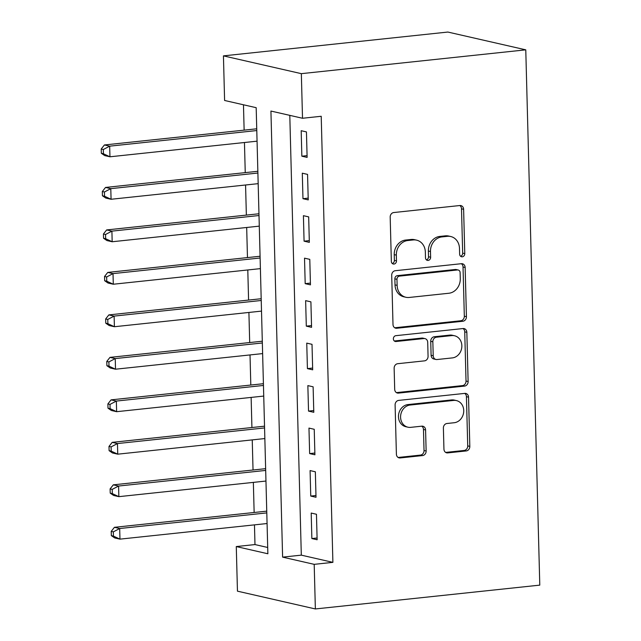 <?xml version="1.0" encoding="UTF-8"?>
<svg xmlns="http://www.w3.org/2000/svg" width="641" height="641" viewBox="0 0 641 641"><rect width="100%" height="100%" fill="white"/><g stroke="black" fill="none" stroke-linecap="round" stroke-linejoin="round"><path stroke-width="0.96" d="M462.281 256.809A2.949 2.548 102.9 0 0 464.773 253.612L463.619 209.303A4.215 3.646 102.9 0 0 460.879 205.585A4.215 3.646 102.9 0 0 459.837 205.529L393.75 212.54A4.215 3.646 102.9 0 0 390.185 217.099L391.347 261.408A2.949 2.548 102.9 0 0 393.262 264.012A2.949 2.548 102.9 0 0 393.991 264.052A2.949 2.548 102.9 0 0 396.491 260.863L396.338 255.126A13.485 11.658 102.9 0 1 407.732 240.535L413.245 239.95A13.485 11.658 102.9 0 1 416.594 240.151A13.485 11.658 102.9 0 1 425.344 252.049L425.488 257.786A2.949 2.548 102.9 0 0 427.403 260.39A2.949 2.548 102.9 0 0 428.14 260.43A2.949 2.548 102.9 0 0 430.632 257.233L430.48 251.504A13.485 11.658 102.9 0 1 441.881 236.914L447.386 236.329A13.485 11.658 102.9 0 1 450.743 236.521A13.485 11.658 102.9 0 1 459.485 248.428L459.637 254.156A2.949 2.548 102.9 0 0 461.552 256.761A2.949 2.548 102.9 0 0 462.281 256.809M460.558 256.248A2.949 2.548 102.9 0 0 462.674 253.131L461.512 208.822A4.215 3.646 102.9 0 0 459.789 205.529M392.268 263.499A2.949 2.548 102.9 0 0 394.383 260.382L394.231 254.645L396.338 255.126M426.417 259.877A2.949 2.548 102.9 0 0 428.525 256.753L428.372 251.024L430.48 251.504M443.941 449.125A4.215 3.646 102.9 0 0 446.673 452.842A4.215 3.646 102.9 0 0 447.722 452.899L466.263 450.935A4.215 3.646 102.9 0 0 469.821 446.376L468.539 397.164A4.215 3.646 102.9 0 0 465.799 393.446A4.215 3.646 102.9 0 0 464.757 393.39L398.67 400.401A4.215 3.646 102.9 0 0 395.104 404.96L396.394 454.165A4.215 3.646 102.9 0 0 399.127 457.89A4.215 3.646 102.9 0 0 400.176 457.946L422.571 455.575A4.215 3.646 102.9 0 0 426.137 451.008L425.584 429.951A4.215 3.646 102.9 0 0 422.852 426.233A4.215 3.646 102.9 0 0 421.802 426.169L410.697 427.355A11.274 9.743 102.9 0 1 407.892 427.186A11.274 9.743 102.9 0 1 400.641 415.624A11.274 9.743 102.9 0 1 410.112 405.04L453.62 400.425A11.274 9.743 102.9 0 1 456.416 400.585A11.274 9.743 102.9 0 1 463.675 412.147A11.274 9.743 102.9 0 1 454.205 422.731L446.953 423.501A4.215 3.646 102.9 0 0 443.388 428.06L443.941 449.125M289.796 115.364L301.31 555.146L332.895 562.357L314.194 564.344L315.364 608.95L539.786 585.129L525.772 49.838L447.859 32.05L223.437 55.871L224.598 100.477L256.184 107.688L267.866 553.768L236.281 546.557L237.45 591.162L315.364 608.95M332.895 562.357L321.213 116.277L302.512 118.264L301.342 73.659L525.772 49.838M462.866 321.245A4.215 3.646 102.9 0 0 466.432 316.686L465.142 267.481A4.215 3.646 102.9 0 0 462.409 263.755A4.215 3.646 102.9 0 0 461.36 263.699L395.273 270.71A4.215 3.646 102.9 0 0 391.707 275.269L392.997 324.482A4.215 3.646 102.9 0 0 395.729 328.2A4.215 3.646 102.9 0 0 396.779 328.256L462.866 321.245L460.759 320.764A4.215 3.646 102.9 0 0 464.324 316.205L463.034 267.001A4.215 3.646 102.9 0 0 461.312 263.707M466.84 332.326L468.122 381.531A4.215 3.646 102.9 0 1 464.565 386.09L398.478 393.101A4.215 3.646 102.9 0 1 397.428 393.045A4.215 3.646 102.9 0 1 394.696 389.319L394.143 368.263A4.215 3.646 102.9 0 1 397.708 363.703L424.51 360.859A4.215 3.646 102.9 0 0 428.068 356.3L427.707 342.334A4.215 3.646 102.9 0 0 424.975 338.608A4.215 3.646 102.9 0 0 423.925 338.552L396.018 341.509A2.949 2.548 102.9 0 1 395.289 341.469A2.949 2.548 102.9 0 1 393.39 338.44A2.949 2.548 102.9 0 1 395.866 335.676L463.058 328.545A4.215 3.646 102.9 0 1 464.108 328.601A4.215 3.646 102.9 0 1 466.84 332.326L464.733 331.846L466.023 381.05L468.122 381.531M307.119 157.398L306.446 131.91L301.182 130.708L301.855 156.196L307.119 157.398M308.233 199.888L307.56 174.392L302.296 173.19L302.969 198.686L308.233 199.888M309.339 242.37L308.674 216.882L303.409 215.68L304.074 241.168L309.339 242.37M310.452 284.852L309.787 259.365L304.523 258.163L305.188 283.651L310.452 284.852M311.566 327.335L310.901 301.847L305.637 300.645L306.302 326.133L311.566 327.335M312.68 369.817L312.015 344.329L306.751 343.127L307.416 368.615L312.68 369.817M313.794 412.307L313.12 386.811L307.856 385.61L308.529 411.105L313.794 412.307M314.907 454.79L314.234 429.294L308.97 428.092L309.643 453.588L314.907 454.79M316.013 497.272L315.348 471.784L310.084 470.582L310.749 496.07L316.013 497.272M311.197 513.064L311.863 538.552L317.127 539.754L316.462 514.266L311.197 513.064M243.468 104.787L244.133 130.139M244.453 142.51L245.247 172.621M245.567 184.993L246.36 215.104M246.681 227.483L247.466 257.586M247.795 269.965L248.58 300.068M248.908 312.447L249.694 342.55M250.022 354.93L250.807 385.041M251.128 397.412L251.921 427.523M252.242 439.894L253.035 470.005M253.355 482.385L254.14 512.488M254.469 524.867L254.982 544.57L267.706 547.478M254.982 544.57L236.281 546.557M302.512 118.264L270.927 111.053L282.609 557.133L314.194 564.344M301.342 73.659L223.437 55.871M301.31 555.146L282.609 557.133M301.855 156.196L307.071 155.643M302.969 198.686L308.185 198.133M304.074 241.168L309.299 240.615M305.188 283.651L310.412 283.098M306.302 326.133L311.518 325.58M307.416 368.615L312.632 368.062M308.529 411.105L313.745 410.544M309.643 453.588L314.859 453.035M310.749 496.07L315.973 495.517M311.863 538.552L317.087 537.999M450.743 236.521L448.636 236.04A13.485 11.658 102.9 0 0 445.279 235.848L447.386 236.329M428.372 251.024A13.485 11.658 102.9 0 1 439.774 236.433L445.279 235.848M416.594 240.151L414.487 239.67A13.485 11.658 102.9 0 0 411.137 239.47L413.245 239.95M394.231 254.645A13.485 11.658 102.9 0 1 405.633 240.055L411.137 239.47M394.72 327.775L460.759 320.764M460.118 272.609A2.949 2.548 102.9 0 0 458.203 270.005A2.949 2.548 102.9 0 0 457.474 269.965L399.463 276.119A2.949 2.548 102.9 0 0 396.971 279.316L397.132 285.357A13.485 11.658 102.9 0 0 405.873 297.264A13.485 11.658 102.9 0 0 409.23 297.456L448.876 293.249A13.485 11.658 102.9 0 0 460.278 278.659L460.118 272.609M458.203 270.005L456.104 269.524A2.949 2.548 102.9 0 0 455.366 269.484L457.474 269.965M405.873 297.264L403.766 296.783A13.485 11.658 102.9 0 1 395.024 284.876L394.864 278.835A2.949 2.548 102.9 0 1 397.356 275.638L455.366 269.484M396.418 392.621L462.457 385.61A4.215 3.646 102.9 0 0 466.023 381.05M424.975 338.608L422.868 338.127A4.215 3.646 102.9 0 0 421.818 338.071L394.327 340.988M452.322 357.91A11.274 9.743 102.9 0 0 461.792 347.326A11.274 9.743 102.9 0 0 454.541 335.764A11.274 9.743 102.9 0 0 451.737 335.596L436.409 337.222A4.215 3.646 102.9 0 0 432.843 341.781L433.212 355.755A4.215 3.646 102.9 0 0 435.944 359.473A4.215 3.646 102.9 0 0 436.994 359.537L452.322 357.91M454.541 335.764L452.434 335.283A11.274 9.743 102.9 0 0 449.629 335.115L451.737 335.596M435.944 359.473L433.837 358.992A4.215 3.646 102.9 0 1 431.105 355.274L430.736 341.3A4.215 3.646 102.9 0 1 434.302 336.741L449.629 335.115M464.733 331.846A4.215 3.646 102.9 0 0 463.01 328.545M456.416 400.585L454.317 400.104A11.274 9.743 102.9 0 0 451.512 399.944L453.62 400.425M407.892 427.186L405.785 426.706A11.274 9.743 102.9 0 1 398.534 415.144A11.274 9.743 102.9 0 1 408.005 404.559L451.512 399.944M398.117 457.466L420.464 455.094A4.215 3.646 102.9 0 0 424.03 450.527L423.477 429.47A4.215 3.646 102.9 0 0 421.754 426.177M445.663 452.418L464.156 450.455A4.215 3.646 102.9 0 0 467.722 445.896L466.432 396.683A4.215 3.646 102.9 0 0 464.709 393.39M256.737 128.801L104.411 144.962L109.675 146.164L109.956 156.789L257.065 141.172M256.785 130.556L109.675 146.164L103.321 149.505L101.214 149.024L101.326 153.279L103.425 153.76L103.321 149.505M103.425 153.76L109.956 156.789L104.691 155.587L101.326 153.279M101.214 149.024L104.411 144.962M257.85 171.283L105.525 187.444L110.789 188.646L111.069 199.271L258.179 183.655M257.898 173.038L110.789 188.646L104.427 191.996L102.328 191.515L102.432 195.761L104.539 196.242L104.427 191.996M104.539 196.242L111.069 199.271L105.805 198.069L102.432 195.761M102.328 191.515L105.525 187.444M258.964 213.765L106.638 229.935L111.903 231.137L112.175 241.753L259.293 226.145M259.012 215.52L111.903 231.137L105.541 234.478L103.433 233.997L103.546 238.244L105.653 238.724L105.541 234.478M105.653 238.724L112.175 241.753L106.911 240.551L103.546 238.244M103.433 233.997L106.638 229.935M260.078 256.248L107.752 272.417L113.016 273.619L113.289 284.235L260.398 268.627M260.126 258.002L113.016 273.619L106.654 276.96L104.547 276.479L104.659 280.726L106.767 281.207L106.654 276.96M106.767 281.207L113.289 284.235L108.025 283.034L104.659 280.726M104.547 276.479L107.752 272.417M261.191 298.73L108.858 314.899L114.122 316.101L114.402 326.726L261.512 311.109M261.24 300.485L114.122 316.101L107.768 319.442L105.661 318.962L105.773 323.208L107.88 323.689L107.768 319.442M107.88 323.689L114.402 326.726L109.138 325.524L105.773 323.208M105.661 318.962L108.858 314.899M262.305 341.212L109.972 357.382L115.236 358.583L115.516 369.208L262.626 353.592M262.345 342.975L115.236 358.583L108.882 361.925L106.775 361.444L106.887 365.69L108.994 366.171L108.882 361.925M108.994 366.171L115.516 369.208L110.252 368.006L106.887 365.69M106.775 361.444L109.972 357.382M263.411 383.703L111.085 399.864L116.35 401.066L116.63 411.69L263.739 396.074M263.459 385.457L116.35 401.066L109.996 404.407L107.888 403.926L108 408.181L110.1 408.662L109.996 404.407M110.1 408.662L116.63 411.69L111.366 410.488L108 408.181M107.888 403.926L111.085 399.864M264.525 426.185L112.199 442.354L117.463 443.556L117.744 454.173L264.853 438.556M264.573 427.94L117.463 443.556L111.101 446.897L109.002 446.416L109.106 450.663L111.214 451.144L111.101 446.897M111.214 451.144L117.744 454.173L112.479 452.971L109.106 450.663M109.002 446.416L112.199 442.354M265.638 468.667L113.313 484.836L118.577 486.038L118.857 496.655L265.967 481.046M265.686 470.422L118.577 486.038L112.215 489.379L110.108 488.899L110.22 493.145L112.327 493.626L112.215 489.379M112.327 493.626L118.857 496.655L113.593 495.453L110.22 493.145M110.108 488.899L113.313 484.836M266.752 511.149L114.427 527.319L119.691 528.521L119.963 539.137L267.073 523.529M266.8 512.904L119.691 528.521L113.329 531.862L111.222 531.381L111.334 535.628L113.441 536.108L113.329 531.862M113.441 536.108L119.963 539.137L114.699 537.935L111.334 535.628M111.222 531.381L114.427 527.319M462.674 253.131L464.773 253.612M394.383 260.382L396.491 260.863M428.525 256.753L430.632 257.233M439.774 236.433L441.881 236.914M405.633 240.055L407.732 240.535M461.512 208.822L463.619 209.303M394.76 327.799L396.779 328.256M463.034 267.001L465.142 267.481M464.324 316.205L466.432 316.686M397.356 275.638L399.463 276.119M394.864 278.835L396.971 279.316M395.024 284.876L397.132 285.357M462.457 385.61L464.565 386.09M396.459 392.645L398.478 393.101M421.818 338.071L423.925 338.552M394.608 341.188L396.018 341.509M434.302 336.741L436.409 337.222M430.736 341.3L432.843 341.781M431.105 355.274L433.212 355.755M408.005 404.559L410.112 405.04M423.477 429.47L425.584 429.951M424.03 450.527L426.137 451.008M420.464 455.094L422.571 455.575M398.157 457.49L400.176 457.946M466.432 396.683L468.539 397.164M467.722 445.896L469.821 446.376M464.156 450.455L466.263 450.935M445.703 452.442L447.722 452.899"/></g></svg>
